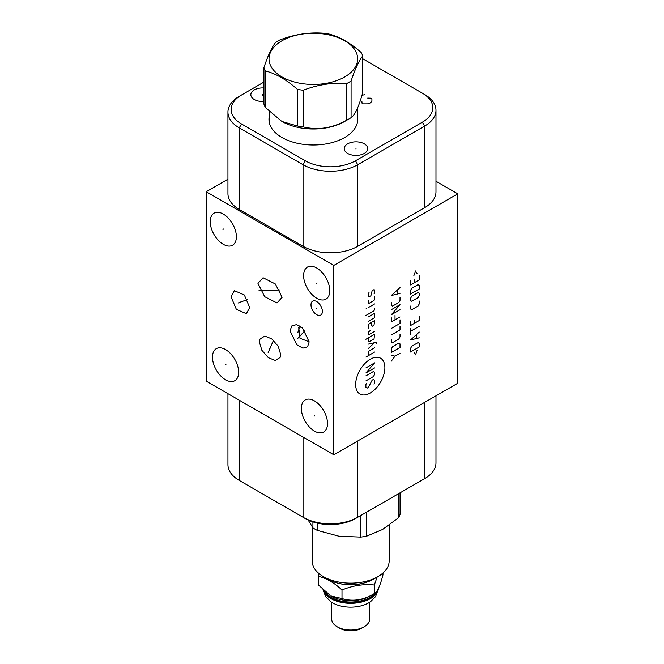 <?xml version="1.0" encoding="UTF-8"?>
<svg xmlns="http://www.w3.org/2000/svg" width="664" height="664" viewBox="0 0 664 664"><rect width="100%" height="100%" fill="white"/><g stroke="black" fill="none" stroke-linecap="round" stroke-linejoin="round"><path stroke-width="1" d="M241.488 481.715A35.466 20.476 0 0 0 241.53 481.74L303.058 517.264A38.661 22.319 0 0 0 357.738 517.264L424.661 478.628A38.661 22.319 0 0 0 435.982 462.841L435.982 395.819M303.058 437.036L303.058 517.264L305.315 518.567A35.466 20.476 0 0 0 355.472 518.567L357.738 517.264L357.738 440.996M422.404 479.931L424.661 478.628L422.404 479.931A35.466 20.476 0 0 0 422.437 479.906M227.943 179.205L206.238 191.73L206.238 381.144L333.826 454.798L457.762 383.244L457.762 193.838L435.982 181.264M206.238 191.73L333.826 265.392L457.762 193.838M362.735 58.756L424.661 94.504A38.661 22.319 180 0 1 435.982 110.29L435.982 191.863A38.661 22.319 180 0 1 424.661 207.641L357.738 246.286A38.661 22.319 180 0 1 303.058 246.286L239.264 209.45A38.661 22.319 180 0 1 227.943 193.672L227.943 112.1A38.661 22.319 180 0 1 239.264 96.313L263.94 82.07M435.982 110.29A38.661 22.319 180 0 1 424.661 126.069L357.738 164.713A38.661 22.319 180 0 1 303.058 164.713L239.264 127.878A38.661 22.319 180 0 1 227.943 112.1M422.404 93.201L424.661 94.504L422.404 93.201A35.466 20.476 180 0 1 422.404 122.159L355.472 160.796A35.466 20.476 180 0 1 305.315 160.796L241.53 123.969A35.466 20.476 180 0 1 241.53 95.01L239.264 96.313M263.94 101.459A11.753 6.789 180 0 1 254.287 99.517A11.753 6.789 180 0 1 250.843 94.711A11.753 6.789 180 0 1 263.94 87.972M364.295 143.831A11.753 6.789 180 0 1 367.74 148.636A11.753 6.789 180 0 1 360.486 154.903A11.753 6.789 180 0 1 347.67 153.434A11.753 6.789 180 0 1 344.234 148.636A11.753 6.789 180 0 1 351.488 142.362A11.753 6.789 180 0 1 364.295 143.831M357.415 116.358A44.388 25.622 180 0 1 357.722 119.379A44.388 25.622 180 0 1 330.323 143.05A44.388 25.622 180 0 1 281.951 137.498A44.388 25.622 180 0 1 268.953 119.379A44.388 25.622 180 0 1 269.26 116.358M357.415 118.972A44.388 25.622 180 0 1 357.664 120.682M269.26 118.972A44.388 25.622 0 0 0 269.011 120.682M231.047 296.8L234.359 290.666L244.36 294.99L249.681 307.556L246.369 313.69L236.359 309.374L231.047 296.8M333.826 454.798L333.826 265.392M236.384 236.749A18.509 10.682 60 0 1 232.558 245.223A18.509 10.682 60 0 1 218.29 240.26A18.509 10.682 60 0 1 210.214 221.643A18.509 10.682 60 0 1 214.049 213.169A18.509 10.682 60 0 1 228.308 218.124A18.509 10.682 60 0 1 236.384 236.749M327.518 423.549A18.509 10.682 60 0 1 323.683 432.023A18.509 10.682 60 0 1 309.424 427.06A18.509 10.682 60 0 1 301.348 408.435A18.509 10.682 60 0 1 305.174 399.969A18.509 10.682 60 0 1 319.442 404.924A18.509 10.682 60 0 1 327.518 423.549M329.776 290.666A18.509 10.682 60 0 1 325.941 299.14A18.509 10.682 60 0 1 311.682 294.185A18.509 10.682 60 0 1 303.606 275.56A18.509 10.682 60 0 1 307.44 267.086A18.509 10.682 60 0 1 321.7 272.041A18.509 10.682 60 0 1 329.776 290.666M257.956 283.379L263.052 277.735L275.377 284.001L282.109 297.323L277.012 302.967L264.687 296.7L257.956 283.379M309.158 341.902L307.573 346.807L302.85 348.16L296.75 344.765L290.102 330.896L291.695 325.999L296.41 324.638L302.518 328.033L309.158 341.902M280.664 354.41L280.092 357.481L275.253 360.452L268.331 357.68L261.865 350.285L259.4 342.134L259.973 339.055L264.812 336.092L271.734 338.864L278.199 346.251L280.664 354.41M322.38 311.399A8.043 4.64 60 0 1 320.712 315.076A8.043 4.64 60 0 1 314.512 312.927A8.043 4.64 60 0 1 311.001 304.834A8.043 4.64 60 0 1 312.669 301.149A8.043 4.64 60 0 1 318.869 303.307A8.043 4.64 60 0 1 322.38 311.399M238.65 372.238A18.509 10.682 60 0 1 234.815 380.713A18.509 10.682 60 0 1 220.556 375.758A18.509 10.682 60 0 1 212.472 357.132A18.509 10.682 60 0 1 216.306 348.658A18.509 10.682 60 0 1 230.566 353.613A18.509 10.682 60 0 1 238.65 372.238M309.158 341.777L300.012 338.308L298.734 327.535L299.688 325.908M227.943 393.669L227.943 464.651A38.661 22.319 0 0 0 239.264 480.437L239.264 400.209M376.098 592.047A27.373 15.803 180 0 1 370.022 597.384A27.373 15.803 0 0 1 324.92 591.582M378.463 588.271A27.938 16.135 180 0 1 370.421 598.081A27.938 16.135 180 0 1 342.89 602.165A27.938 16.135 180 0 1 323.409 590.221M382.979 573.007L382.979 574.899C380.09 586.03 377.202 592.246 374.322 593.558C363.548 600.131 352.775 601.8 342.002 598.554L331.311 596.04A27.373 15.803 0 0 0 370.022 596.04L374.322 593.558L370.022 596.04M330.174 595.384L318.346 584.901L318.346 576.344L319.218 573.746M377.144 577.066L374.322 585.001C363.548 583.855 352.775 585.524 342.002 589.997C334.116 582.635 326.231 578.087 318.346 576.344M339.196 583.457A27.938 16.135 0 0 0 362.129 583.457M374.322 585.001L374.322 593.558M342.002 589.997L342.002 598.554M312.155 526.809L312.155 560.914A38.512 22.236 0 0 0 323.434 576.634L327.95 579.24A32.113 18.542 0 0 0 373.375 579.24L377.891 576.634A38.512 22.236 180 0 0 389.17 560.914L389.17 525.224M323.434 576.634A38.512 22.236 0 0 0 377.891 576.634L373.375 579.24M400.06 492.829L400.06 514.392A50.414 29.108 180 0 1 398.483 517.795L382.555 529.49L366.636 536.18A50.414 29.108 180 0 1 360.743 537.093L338.989 536.23L317.234 530.362L317.234 523.107M398.483 493.742L398.483 517.795M366.636 512.127L366.636 536.18M360.743 515.53L360.743 537.093M312.918 521.904L312.918 527.872A50.414 29.108 0 0 0 317.234 530.362M312.918 527.872L308.171 520.045M378.58 588.03L375.641 596.513L370.686 601.543A25.531 14.741 180 0 1 368.719 602.821A25.531 14.741 180 0 1 330.639 601.543L325.684 596.513L322.936 589.773M331.693 602.265L331.693 619.08A18.974 10.956 0 0 0 337.246 626.824A18.974 10.956 0 0 0 364.079 626.824L364.079 626.824A18.974 10.956 0 0 0 369.632 619.08L369.632 602.265M361.814 628.136L364.079 626.824L361.814 628.136A15.778 9.105 0 0 1 339.512 628.136L337.246 626.824M344.5 121.545L348.99 118.956L344.5 121.545A44.073 25.448 180 0 1 282.167 121.545L297.364 125.986L297.364 89.325A50.414 29.108 0 0 0 303.257 90.238C317.766 84.677 332.266 82.427 346.766 83.515A50.414 29.108 0 0 0 348.99 82.303A50.414 29.108 0 0 0 351.082 81.016C354.966 69.322 358.851 60.955 362.735 55.9A50.414 29.108 0 0 0 361.158 52.497C350.542 43.044 339.926 36.918 329.311 34.113A50.414 29.108 0 0 0 323.409 33.2C308.909 32.121 294.409 34.362 279.909 39.931A50.414 29.108 0 0 0 277.685 41.135A50.414 29.108 0 0 0 275.593 42.421C271.709 47.468 267.824 55.842 263.94 67.537A50.414 29.108 0 0 0 265.517 70.94C276.133 73.745 286.748 79.879 297.364 89.325M297.364 125.986A50.414 29.108 180 0 0 303.257 126.899C317.766 130.459 332.266 128.218 346.766 120.167A50.414 29.108 180 0 0 348.99 118.956A50.414 29.108 0 0 0 351.082 117.677C354.966 115.104 358.851 106.738 362.735 92.562L362.735 55.9M351.082 117.677L351.082 81.016M346.766 120.167L346.766 83.515M281.436 121.122L265.517 107.601A50.414 29.108 180 0 1 263.94 104.19L263.94 67.537M265.517 107.601L265.517 70.94M344.682 76.949A44.33 25.597 0 0 0 344.682 40.753A44.33 25.597 0 0 0 281.993 40.753A44.33 25.597 0 0 0 281.993 76.949A44.33 25.597 0 0 0 344.682 76.949M303.257 126.899L303.257 90.238M225.918 364.478L225.204 364.893M223.66 228.989L222.946 229.404M314.786 415.788L314.072 416.203M317.052 282.906L316.33 283.32M240.717 301.971L240.003 302.386M238.061 303.041L247.481 299.514M270.389 290.143L269.675 290.558M258.86 290.807L279.884 289.952M299.995 336.192L299.273 336.606M297.779 338.408L304.901 330.68M270.397 348.06L269.667 348.476M268.156 352.609L273.477 340.3M317.052 307.905L316.33 308.32M361.888 101.451L362.071 103.235L363.166 103.866L367.541 103.866L370.271 102.92L371.915 101.343L371.915 98.82L370.819 98.189L367.723 98.081M364.81 94.711L361.963 95.259M262.595 95.135L262.595 94.296L262.595 95.135M355.987 149.051L355.987 148.213L355.987 149.051M370.271 359.257A20.659 11.927 120 0 0 355.663 384.564A20.659 11.927 120 0 0 370.271 392.997A20.659 11.927 120 0 0 384.888 367.69A20.659 11.927 120 0 0 370.271 359.257M366.528 383.427L365.897 384.506L365.897 387.394L367.151 388.116L368.396 387.394L372.147 380.181L373.4 379.459L374.645 380.181L374.645 383.07L374.023 384.149M365.897 375.849L373.4 371.525L374.645 372.247L374.645 374.405L373.4 376.571L365.897 380.904M374.645 367.914L365.897 372.961L374.645 362.859L365.897 367.914M374.645 352.036L365.897 357.091M374.645 347.712L369.026 350.957L368.396 352.036L368.396 355.647M376.729 343.62L376.729 342.176L368.396 344.101M368.396 348.434L374.645 342.657M368.396 337.851L368.396 340.732L369.026 341.819L374.023 338.93L374.645 334.241L365.897 339.296M370.271 330.514L368.396 332.075L368.396 334.963L374.645 331.353M371.525 322.339L371.525 325.219L372.147 326.306L374.023 325.219L374.645 320.529L369.649 323.418L368.396 324.862L368.396 328.472M368.396 321.252L374.023 318.006L374.645 316.927L374.645 313.317L368.396 316.927M365.897 315.483L374.023 310.793L374.645 308.262M374.645 303.938L368.396 307.54M366.528 308.627L365.897 308.984L366.528 308.627M368.396 300.087L368.396 302.975L369.026 303.332L374.023 300.452L374.645 299.364L374.645 296.476M374.023 293.953L374.645 292.874L374.645 289.985L374.023 289.628L372.147 290.707L370.902 295.754L369.026 296.841L368.396 296.476L368.396 293.596L369.026 292.509M400.018 353.265L395.022 356.153L391.27 361.199M395.022 356.153L391.27 355.431M400.018 347.496L400.018 343.886L398.765 343.163L392.524 346.774L391.27 348.94L391.27 352.542L400.018 347.496M391.27 339.072L391.27 341.96L392.524 342.682L398.765 339.072L400.018 336.914L400.018 334.025M391.27 334.988L400.018 329.933L400.018 326.331M391.27 328.489L400.018 323.443L400.018 319.832M391.27 317.666L391.27 321.998L400.018 316.944M395.022 315.508L395.022 319.832M391.27 309.731L400.018 304.685L391.27 314.786L400.018 309.731M391.27 302.518L391.27 305.407L392.524 306.121L398.765 302.518L400.018 300.352L400.018 297.464M400.018 287.603L391.27 295.538L400.018 293.38M397.52 293.861L397.52 290.01M413.846 352.02L415.515 354.9L417.183 350.094M419.266 346.965L419.266 343.354L418.013 342.632L411.763 346.243L410.518 348.409L410.518 352.02L419.266 346.965M419.266 332.05L410.518 339.993L419.266 337.827M416.768 338.308L416.768 334.457M419.266 326.281L410.518 331.328M410.518 334.216L410.518 328.448M410.518 321.227L410.518 325.559L419.266 320.504L419.266 316.18M414.27 320.504L414.27 323.393M410.518 306.079L410.518 308.959L411.763 309.681L418.013 306.079L419.266 303.913L419.266 301.024M418.013 297.655L419.266 295.497L419.266 293.33L418.013 292.608L411.763 296.219L410.518 298.377L410.518 300.543L411.763 301.265L418.013 297.655M419.266 288.998L419.266 285.396L418.013 284.673L411.763 288.276L410.518 290.442L410.518 294.052L419.266 288.998M410.518 280.582L410.518 284.914L419.266 279.859L419.266 275.527M414.27 279.859L414.27 282.748M417.183 273.85L415.515 270.962L413.846 275.767M241.53 123.969L239.264 127.878L239.264 209.45M300.775 326.613A12.89 10.707 -17.3 0 0 297.928 332.556M355.472 518.567L357.738 517.264M241.53 481.74L239.264 480.437L241.53 481.74M424.661 478.628L424.661 402.359M422.404 122.159L424.661 126.069L424.661 207.641M355.472 160.796L357.738 164.713L357.738 246.286M305.315 160.796L303.058 164.713L303.058 246.286M378.563 588.072A27.938 16.135 180 0 1 370.421 598.588A27.938 16.135 180 0 1 342.25 602.563A27.938 16.135 180 0 1 323.144 589.972M357.415 121.736A44.073 25.448 180 0 1 357.39 122.491L357.415 108.332M269.26 121.736L269.277 122.491A44.073 25.448 180 0 1 269.26 121.736L269.26 111.502"/></g></svg>
